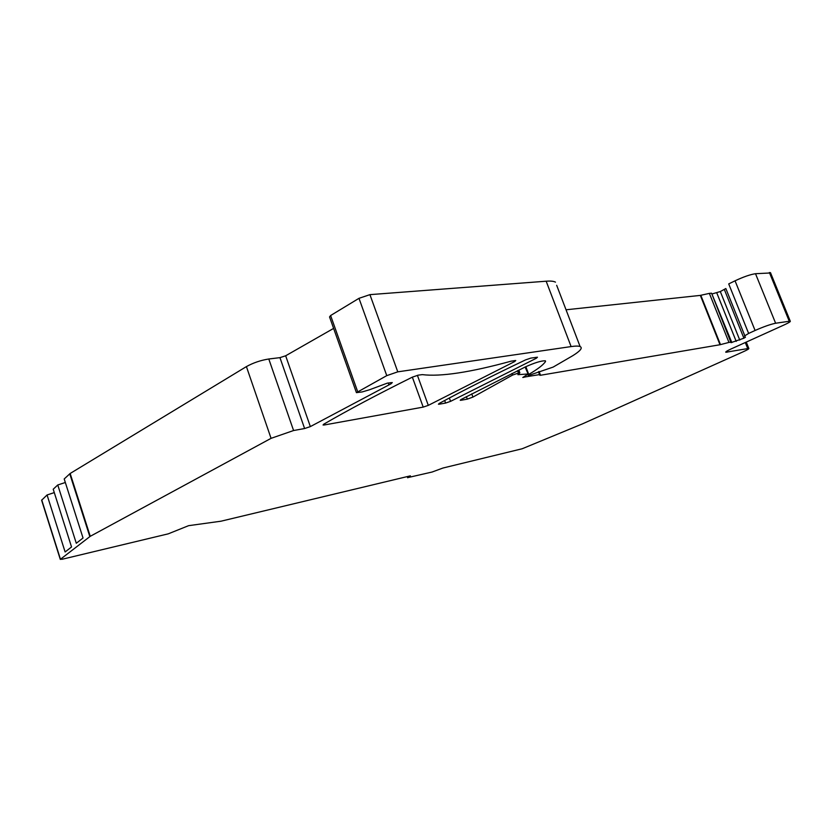 <?xml version="1.0" encoding="UTF-8"?>
<svg xmlns="http://www.w3.org/2000/svg" width="832" height="832" viewBox="0 0 832 832"><rect width="100%" height="100%" fill="white"/><g stroke="black" fill="none" stroke-linecap="round" stroke-linejoin="round"><path stroke-width="1.25" d="M418.33 375.138L422.313 374.629C440.669 376.865 470.257 372.382 511.087 361.182L515.736 360.506L514.675 361.546L428.303 405.371L423.207 407.108L324.366 424.965L323.055 424.996L323.783 424.174C348.192 410.01 377.728 394.326 412.391 377.125L418.33 375.138M471.734 393.848L472.93 397.093L467.303 399.131L461.115 400.254L460.242 400.286L461.136 399.464L525.481 366.85C534.903 362.658 541.538 360.641 545.386 360.818L545.553 361.473C543.348 364.853 537.742 369.158 528.746 374.421L528.029 375.17L530.369 374.878L553.145 367.089L572.822 355.659C580.434 350.906 582.858 347.87 580.102 346.538L556.67 285.282M356.346 392.402L329.545 316.94L330.616 315.526L358.987 298.324L369.928 294.642L397.779 371.842L571.106 346.58C575.536 345.946 578.531 345.925 580.102 346.538M397.779 371.842L386.766 375.638L356.429 392.642L362.138 391.945L369.481 389.782L387.348 383.136L392.278 382.564L391.061 383.781L310.346 426.598L304.606 428.532L293.582 430.529L271.066 438.339L246.407 366.6C253.271 362.804 260.738 360.266 268.788 358.998L279.947 357.646L285.657 355.784L310.346 426.598M65.333 482.498L57.762 484.973L76.294 543.265L83.034 538.013L64.199 478.962L70.158 473.481L90.251 536.307L271.066 438.339M90.251 536.307L60.455 559.25L62.088 559.27L168.251 533.842L188.604 525.668L221.01 521.196L410.353 475.852M407.566 476.507L407.95 477.568L410.446 476.102M407.95 477.568L432.068 472.035L442.967 468.021L522.174 448.76L582.369 423.914L743.756 351.52C747.573 349.783 749.258 348.743 748.81 348.4L725.816 352.258C725.327 351.915 727.033 350.834 730.943 349.024L784.482 324.771C788.882 322.733 790.806 321.516 790.244 321.121L775.622 323.242L755.508 273.707L770.619 272.958M755.082 330.481L748.634 333.434L728.718 283.91L735.051 280.81L755.082 330.481C763.651 326.695 770.494 324.282 775.622 323.242M748.634 333.434L744.505 335.982L745.42 337.262L743.891 338.198L731.026 342.659L711.693 293.498M566.051 309.785L700.336 295.391L709.363 293.384L728.957 342.42L731.13 342.098M728.957 342.42L720.002 344.739L540.53 375.263L539.833 375.284L540.218 374.494L539.084 371.478M525.481 375.752L525.886 376.823L540.218 374.494M525.886 376.823L522.798 377.489L528.122 374.036L525.439 366.87M525.117 367.026L528.122 374.036M527.748 374.005L517.878 374.67L519.865 372.819L519.095 372.83L512.574 375.066L472.93 397.093M439.369 404.186L438.433 404.217L439.306 403.385C463.767 390.135 492.534 375.638 525.585 359.882L530.837 358.103L537.462 357.209L536.37 358.238L450.58 401.357L445.588 403.062L439.369 404.186L439.119 403.489M709.363 293.384L711.578 293.207M711.87 293.946L731.838 342.545M744.734 335.566L725.837 288.527L720.314 291.554L712.358 293.862M735.051 280.81C743.496 276.848 750.318 274.487 755.508 273.707M60.299 559.416L41.621 500.24L47.07 494.967L54.288 492.596M57.762 484.973L53.217 489.226L71.542 546.967L65.114 551.98L47.07 494.967M70.158 473.481L246.407 366.6M333.611 328.401L285.657 355.784M369.928 294.642L546.166 281.206C550.68 280.873 553.779 281.185 555.474 282.152M388.253 383.001L388.939 384.925M444.662 400.504L445.588 403.062M536.026 357.323L536.37 358.238M449.353 398.008L450.58 401.357M700.336 295.391L720.002 344.739M700.814 295.308L720.481 344.635M716.768 292.864L736.206 341.39M720.314 291.554L739.773 340.08M724.37 289.567L743.891 338.198M769.382 272.501L789.214 321.142M727.054 352.196L726.669 351.218M745.295 342.524L747.677 348.462M539.51 374.514L538.47 371.758M518.18 370.396L519.095 372.83M517.566 370.698L518.409 372.944M511.971 373.443L512.574 375.066M466.388 396.666L467.303 399.131M460.876 399.599L461.115 400.254M525.834 366.673L528.746 374.421M528.674 374.462L525.762 366.714M545.293 360.786L545.553 361.473M571.106 346.58L546.166 281.206M358.987 298.324L386.766 375.638M330.616 315.526L357.594 391.446M390.645 382.637L391.061 383.781M279.947 357.646L304.606 428.532M293.582 430.529L268.788 358.998M69.742 473.772L89.825 536.578M60.455 559.25L41.735 499.959M412.35 377.146L423.207 407.108M324.043 424.029L324.366 424.965M514.322 360.599L514.675 361.546M417.404 375.315L428.303 405.371M407.254 476.58L407.68 477.776M770.453 272.574L790.244 321.121M746.262 342.087L748.81 348.4M518.835 370.074L519.865 372.819"/></g></svg>
